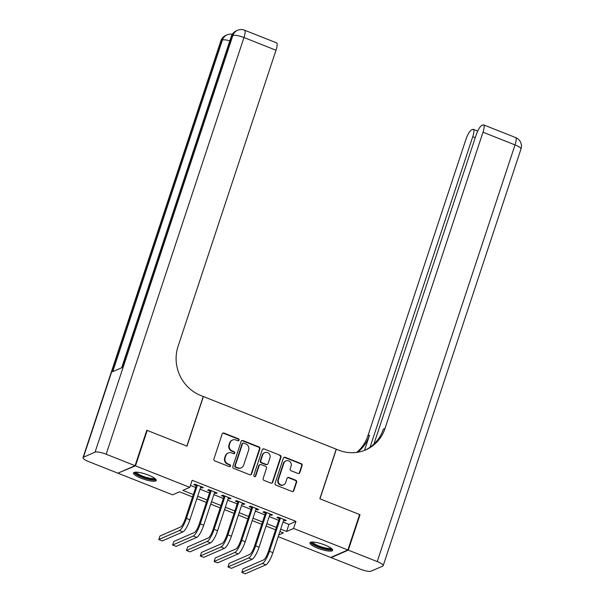 <?xml version="1.0" encoding="UTF-8"?>
<svg xmlns="http://www.w3.org/2000/svg" width="604" height="604" viewBox="0 0 604 604"><rect width="100%" height="100%" fill="white"/><g stroke="black" fill="none" stroke-linecap="round" stroke-linejoin="round"><path stroke-width="0.91" d="M239.063 440.142A1.057 0.997 66.5 0 0 238.437 438.791L224.001 433.076A1.502 1.419 66.5 0 0 222.189 433.929L213.907 458.972A1.502 1.419 66.5 0 0 214.805 460.897L229.233 466.613A1.057 0.997 66.5 0 0 230.509 466.016A1.057 0.997 66.5 0 0 229.875 464.665L228.01 463.925A4.817 4.545 66.5 0 1 225.133 457.756L225.828 455.665A4.817 4.545 66.5 0 1 231.642 452.932L233.514 453.672A1.057 0.997 66.5 0 0 234.782 453.076A1.057 0.997 66.5 0 0 234.156 451.732L232.291 450.992A4.817 4.545 66.5 0 1 229.414 444.816L230.101 442.724A4.817 4.545 66.5 0 1 235.922 439.999L237.787 440.739A1.057 0.997 66.5 0 0 239.063 440.142M238.286 440.799A1.057 0.997 66.5 0 0 237.968 438.995L223.54 433.279A1.502 1.419 66.5 0 0 222.717 433.211M229.731 466.673A1.057 0.997 66.5 0 0 229.414 464.869L227.542 464.129L228.01 463.925M234.005 453.74A1.057 0.997 66.5 0 0 233.688 451.928L231.823 451.188L232.291 450.992M317.689 548.175A11.959 2.718 18.3 0 1 309.958 542.837A11.959 2.718 18.3 0 1 324.929 545.012A11.959 2.718 18.3 0 1 332.661 550.35A11.959 2.718 18.3 0 1 317.689 548.175M141.261 478.293A11.959 2.718 18.3 0 1 133.529 472.962A11.959 2.718 18.3 0 1 148.508 475.137A11.959 2.718 18.3 0 1 156.24 480.467A11.959 2.718 18.3 0 1 141.261 478.293M297.976 473.468A1.502 1.419 66.5 0 0 299.795 472.615L302.113 465.586A1.502 1.419 66.5 0 0 301.215 463.661L285.194 457.311A1.502 1.419 66.5 0 0 283.374 458.164L275.092 483.2A1.502 1.419 66.5 0 0 275.99 485.133L292.019 491.482A1.502 1.419 66.5 0 0 293.831 490.629L296.639 482.143A1.502 1.419 66.5 0 0 295.741 480.21L288.886 477.492A1.502 1.419 66.5 0 0 287.066 478.345L285.677 482.558A4.024 3.798 66.5 0 1 279.478 483.97A4.024 3.798 66.5 0 1 278.406 479.682L283.857 463.192A4.024 3.798 66.5 0 1 290.056 461.781A4.024 3.798 66.5 0 1 291.128 466.069L290.214 468.817A1.502 1.419 66.5 0 0 291.113 470.75L297.976 473.468M146.659 430.652L147.21 430.41L186.991 446.167L203.397 396.564L336.232 449.18L319.826 498.783L359.606 514.54L347.889 549.972L330.705 557.462L278.202 536.669M147.21 430.41L135.492 465.843L189.799 487.36L182.831 490.395L193.325 494.548M283.034 522.067L288.954 524.415L295.922 521.373L192.148 480.271L189.799 487.36M295.922 521.373L293.582 528.462L347.889 549.972M259.879 448.855A1.502 1.419 66.5 0 0 258.98 446.93L242.951 440.58A1.502 1.419 66.5 0 0 241.132 441.433L232.85 466.477A1.502 1.419 66.5 0 0 233.748 468.402L249.777 474.752A1.502 1.419 66.5 0 0 251.596 473.898L259.879 448.855L259.41 449.059A1.502 1.419 66.5 0 0 258.512 447.126L242.483 440.784A1.502 1.419 66.5 0 0 241.668 440.716M264.069 448.946L280.097 455.295A1.502 1.419 66.5 0 1 280.996 457.22L272.714 482.264A1.502 1.419 66.5 0 1 270.894 483.117L264.039 480.399A1.502 1.419 66.5 0 1 263.14 478.466L266.5 468.311A1.502 1.419 66.5 0 0 265.601 466.386L261.049 464.582A1.502 1.419 66.5 0 0 259.229 465.435L255.734 476.012A1.057 0.997 66.5 0 1 254.11 476.375A1.057 0.997 66.5 0 1 253.831 475.257L262.249 449.799A1.502 1.419 66.5 0 1 264.069 448.946L280.097 455.295M200.603 487.39L202.144 488.002L203.306 487.496L195.001 484.204L193.839 484.71L196.262 485.669M214.435 492.872L215.983 493.483L217.146 492.977L208.841 489.685L207.678 490.191L210.101 491.15M228.274 498.353L229.822 498.957L230.977 498.451L222.68 495.167L221.517 495.673L223.941 496.631M242.113 503.827L243.654 504.438L244.816 503.932L236.511 500.648L235.356 501.154L237.772 502.113M255.953 509.308L257.493 509.919L258.655 509.414L250.35 506.129L249.188 506.635L251.611 507.594M269.784 514.789L271.332 515.401L272.495 514.895L264.19 511.611L263.027 512.116L265.45 513.075M190.449 485.397L195.673 487.466M200.007 489.18L209.505 492.947M213.846 494.661L223.344 498.428M227.685 500.142L237.183 503.902M241.517 505.624L251.022 509.383M255.356 511.105L264.854 514.865M269.195 516.586L278.693 520.346M283.623 520.27L285.163 520.882L286.326 520.376L278.029 517.092L276.866 517.598L279.29 518.557M118.437 472.932L135.492 465.843M192.533 496.941L179.584 491.807L172.616 494.85L118.301 473.332M278.784 534.91L283.359 532.917L279.894 531.543M275.56 529.829L266.062 526.061M261.721 524.347L252.223 520.58M247.882 518.866L238.384 515.099M234.05 513.385L224.545 509.617M220.211 507.904L210.713 504.144M206.372 502.422L196.874 498.662M280.686 529.149L286.613 531.497L293.582 528.462M197.667 496.269L207.164 500.029M211.498 501.75L221.004 505.51M225.337 507.232L234.835 510.992M239.176 512.713L248.674 516.473M253.016 518.194L262.513 521.954M266.847 523.668L276.353 527.435M288.954 524.415L286.613 531.497M202.144 488.002L202.423 487.149M215.983 493.483L216.262 492.622M229.822 498.957L230.101 498.104M243.654 504.438L243.941 503.585M257.493 509.919L257.772 509.066M271.332 515.401L271.611 514.548M285.163 520.882L285.45 520.029M232.525 440.037L232.064 440.24A4.817 4.545 66.5 0 0 229.641 442.928L230.101 442.724M231.823 451.188A4.817 4.545 66.5 0 1 228.946 445.02L229.641 442.928M228.252 452.97L227.784 453.174A4.817 4.545 66.5 0 0 225.36 455.869L225.828 455.665M227.542 464.129A4.817 4.545 66.5 0 1 224.673 457.953L225.36 455.869M250.592 474.82A1.502 1.419 66.5 0 0 251.128 474.102L259.41 449.059M243.797 443.117A1.057 0.997 66.5 0 0 242.529 443.714L235.258 465.699A1.057 0.997 66.5 0 0 235.885 467.043L237.855 467.828A4.817 4.545 66.5 0 0 243.676 465.095L248.644 450.071A4.817 4.545 66.5 0 0 245.768 443.895L243.797 443.117M243.057 443.125L242.597 443.328A1.057 0.997 66.5 0 0 242.061 443.917L242.529 443.714M241.253 467.79L240.785 467.994A4.817 4.545 66.5 0 1 237.395 468.032L235.424 467.247A1.057 0.997 66.5 0 1 234.797 465.895L242.061 443.917M271.717 483.185A1.502 1.419 66.5 0 0 272.253 482.468L280.528 457.424A1.502 1.419 66.5 0 0 279.637 455.491M259.992 464.597L259.524 464.793A1.502 1.419 66.5 0 0 258.769 465.639L255.273 476.209L255.734 476.012M254.956 476.669A1.057 0.997 66.5 0 0 255.273 476.209M269.98 457.779A4.024 3.798 66.5 0 0 264.741 452.645A4.024 3.798 66.5 0 0 262.717 454.895L260.792 460.709A1.502 1.419 66.5 0 0 261.691 462.634L266.243 464.438A1.502 1.419 66.5 0 0 268.063 463.585L269.98 457.779M264.741 452.645L264.28 452.849A4.024 3.798 66.5 0 0 262.249 455.099L262.717 454.895M267.308 464.423L266.84 464.627A1.502 1.419 66.5 0 1 265.783 464.642L261.23 462.838A1.502 1.419 66.5 0 1 260.332 460.905L262.249 455.099M263.608 449.149A1.502 1.419 66.5 0 0 262.785 449.082M285.881 460.943L285.42 461.146A4.024 3.798 66.5 0 0 283.397 463.396L283.857 463.192M283.646 484.808L283.185 485.012A4.024 3.798 66.5 0 1 277.946 479.878L283.397 463.396M292.834 491.55A1.502 1.419 66.5 0 0 293.37 490.833L296.179 482.347A1.502 1.419 66.5 0 0 295.281 480.414L288.418 477.696A1.502 1.419 66.5 0 0 287.602 477.628M298.791 473.536A1.502 1.419 66.5 0 0 299.327 472.811L301.653 465.79A1.502 1.419 66.5 0 0 300.754 463.857L284.726 457.515A1.502 1.419 66.5 0 0 283.91 457.447M196.549 484.816L185.269 518.904A7.663 1.835 111.6 0 1 180.604 527.005L159.962 536.005L158.784 539.546L179.433 530.546A11.499 2.756 -68.4 0 0 186.432 518.398L197.425 485.163M158.784 539.546L162.25 540.92L182.891 531.92A11.499 2.756 -68.4 0 0 189.89 519.772L200.883 486.537M155.115 478.647A10.351 2.356 18.3 0 1 147.217 478.617A10.351 2.356 18.3 0 1 135.523 472.169M136.383 472.162A9.581 2.182 -161.7 0 0 147.3 477.681A9.581 2.182 -161.7 0 0 154.42 478.126M134.05 472.464A11.884 2.703 -161.7 0 0 147.504 479.063A11.884 2.703 -161.7 0 0 156.119 479.765M331.536 548.53A10.351 2.356 18.3 0 1 323.638 548.492A10.351 2.356 18.3 0 1 311.943 542.052M312.812 542.045A9.581 2.182 -161.7 0 0 323.729 547.556A9.581 2.182 -161.7 0 0 330.841 548.009M310.471 542.339A11.884 2.703 -161.7 0 0 323.925 548.945A11.884 2.703 -161.7 0 0 332.547 549.64M135.077 465.684L146.795 430.252L186.847 446.114L203.254 396.511L200.906 395.575A38.324 36.172 -113.5 0 1 178.029 346.439L275.998 50.223L243.963 37.539L106.153 454.223L135.077 465.684L117.886 473.174L88.969 461.72A9.196 2.091 -161.7 0 1 83.02 457.613L220.83 40.921A9.196 2.091 18.3 0 1 221.26 40.521L83.45 457.213A9.196 2.091 -161.7 0 0 83.02 457.613M106.153 454.223A9.196 2.091 -161.7 0 0 95.062 452.154L83.45 457.213M229.807 40.83A9.196 2.091 18.3 0 0 222.423 40.015A9.196 8.682 -113.5 0 1 227.051 34.873L225.888 35.379A9.196 8.682 66.5 0 0 221.26 40.521L222.423 40.015L112.737 371.671L122.031 367.617L231.709 35.968L232.872 35.462A9.196 2.091 18.3 0 1 243.963 37.539A9.196 2.205 -68.4 0 0 244.56 30.2A9.196 9.196 0 0 0 237.5 30.321L236.338 30.827A9.196 8.682 66.5 0 0 231.709 35.968A9.196 2.091 18.3 0 0 231.279 36.368L121.676 367.776M244.56 30.2L276.594 42.884A9.196 2.205 111.6 0 1 275.998 50.223M359.478 514.948L360.022 514.706L319.961 498.836L336.368 449.233L338.723 450.161A38.324 36.172 66.5 0 0 365.752 449.867A38.324 36.172 66.5 0 0 385.035 428.432L482.996 132.216A9.196 2.205 -68.4 0 0 483.6 124.877A9.196 2.205 -68.4 0 0 483.026 124.922L481.652 125.526A9.196 2.205 -68.4 0 0 476.058 135.243L373.906 444.099M348.304 550.138L331.12 557.628L360.037 569.081A9.196 2.091 -161.7 0 0 371.128 571.158L382.74 566.099A9.196 2.091 -161.7 0 0 383.17 565.699A9.196 2.091 -161.7 0 0 377.228 561.592L348.304 550.138L360.022 514.706M331.12 557.628L331.249 557.228M370.048 447.247L472.758 136.678A9.196 2.205 -68.4 0 0 473.355 129.339A9.196 2.205 -68.4 0 0 472.781 129.392L471.414 129.988A9.196 2.205 -68.4 0 0 465.812 139.705L367.851 435.922A38.324 36.172 66.5 0 1 356.639 452.411M357.568 452.268A38.324 36.172 66.5 0 0 369.52 435.197L364.499 450.38M364.914 450.222A38.324 36.172 66.5 0 0 383.359 429.165L385.035 428.432M210.381 490.297L199.109 524.385A7.663 1.835 111.6 0 1 194.443 532.486L173.793 541.486L172.623 545.027L193.272 536.027A11.499 2.756 -68.4 0 0 200.271 523.879L211.264 490.644M172.623 545.027L176.081 546.394L196.73 537.401A11.499 2.756 -68.4 0 0 203.729 525.254L214.722 492.011M224.22 495.778L212.948 529.867A7.663 1.835 111.6 0 1 208.282 537.968L187.633 546.967L186.462 550.508L207.112 541.509A11.499 2.756 -68.4 0 0 214.11 529.361L225.096 496.126M186.462 550.508L189.92 551.875L210.569 542.883A11.499 2.756 -68.4 0 0 217.568 530.735L228.561 497.492M238.059 501.26L226.779 535.348A7.663 1.835 111.6 0 1 222.113 543.449L201.472 552.441L200.302 555.99L220.943 546.99A11.499 2.756 -68.4 0 0 227.942 534.842L238.935 501.607M200.302 555.99L203.759 557.356L224.401 548.356A11.499 2.756 -68.4 0 0 231.4 536.209L242.393 502.973M251.898 506.741L240.618 540.829A7.663 1.835 111.6 0 1 235.953 548.93L215.311 557.922L214.133 561.471L234.782 552.471A11.499 2.756 -68.4 0 0 241.781 540.323L252.774 507.088M214.133 561.471L217.599 562.837L238.24 553.838A11.499 2.756 -68.4 0 0 245.239 541.69L256.232 508.455M265.73 512.222L254.458 546.31A7.663 1.835 111.6 0 1 249.792 554.404L229.143 563.404L227.972 566.952L248.621 557.953A11.499 2.756 -68.4 0 0 255.62 545.805L266.613 512.569M227.972 566.952L231.43 568.319L252.079 559.319A11.499 2.756 -68.4 0 0 259.078 547.171L270.071 513.936M279.569 517.696L268.297 551.792A7.663 1.835 111.6 0 1 263.631 559.885L242.982 568.885L241.811 572.433L262.453 563.434A11.499 2.756 -68.4 0 0 269.459 551.286L280.445 518.051M241.811 572.433L245.269 573.8L265.919 564.8A11.499 2.756 -68.4 0 0 272.917 552.652L283.91 519.417M237.968 438.995L238.437 438.791M229.414 464.869L229.875 464.665M233.688 451.928L234.156 451.732M228.946 445.02L229.414 444.816M224.673 457.953L225.133 457.756M223.54 433.279L224.001 433.076M251.128 474.102L251.596 473.898M242.483 440.784L242.951 440.58M258.512 447.126L258.98 446.93M234.797 465.895L235.258 465.699M235.424 467.247L235.885 467.043M237.395 468.032L237.855 467.828M280.528 457.424L280.996 457.22M272.253 482.468L272.714 482.264M258.769 465.639L259.229 465.435M260.332 460.905L260.792 460.709M261.23 462.838L261.691 462.634M265.783 464.642L266.243 464.438M277.946 479.878L278.406 479.682M288.418 477.696L288.886 477.492M295.281 480.414L295.741 480.21M296.179 482.347L296.639 482.143M293.37 490.833L293.831 490.629M284.726 457.515L285.194 457.311M300.754 463.857L301.215 463.661M301.653 465.79L302.113 465.586M299.327 472.811L299.795 472.615M186.432 518.398L189.89 519.772M179.433 530.546L182.891 531.92M95.062 452.154L232.872 35.462A9.196 8.682 -113.5 0 1 237.5 30.321M369.52 435.197L367.851 435.922M377.228 561.592L515.031 144.9L482.996 132.216M475.25 137.667L472.758 136.678M515.031 144.9A9.196 2.091 18.3 0 1 520.98 149.007A9.196 9.196 0 0 0 515.635 137.569A9.196 2.205 111.6 0 1 515.031 144.9M200.271 523.879L203.729 525.254M193.272 536.027L196.73 537.401M214.11 529.361L217.568 530.735M207.112 541.509L210.569 542.883M227.942 534.842L231.4 536.209M220.943 546.99L224.401 548.356M241.781 540.323L245.239 541.69M234.782 552.471L238.24 553.838M255.62 545.805L259.078 547.171M248.621 557.953L252.079 559.319M269.459 551.286L272.917 552.652M262.453 563.434L265.919 564.8M232.298 34.247A9.196 9.196 0 0 0 227.051 34.873M225.888 35.379A9.196 9.196 0 0 0 220.83 40.921M236.338 30.827A9.196 9.196 0 0 0 231.279 36.368M477.719 131.068L473.355 129.339M383.17 565.699L520.98 149.007M515.635 137.569L483.6 124.877"/></g></svg>
